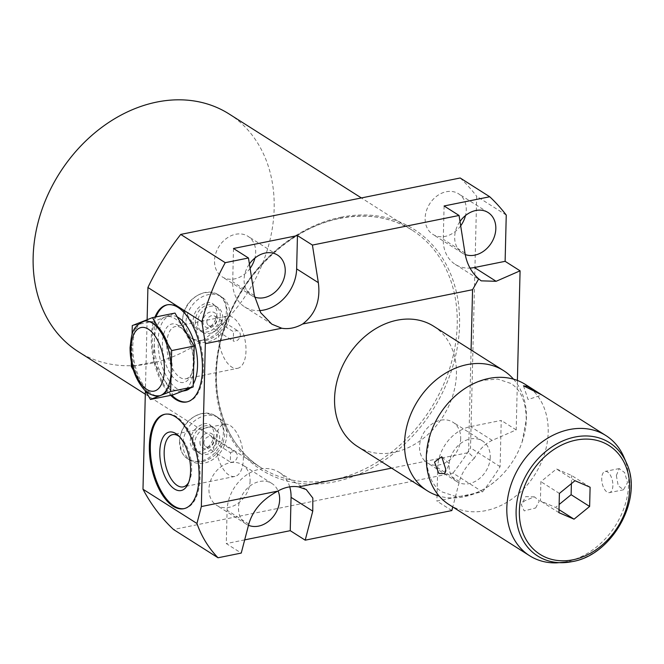 <?xml version="1.0" encoding="UTF-8"?>
<svg xmlns="http://www.w3.org/2000/svg" width="664" height="664" viewBox="0 0 664 664"><rect width="100%" height="100%" fill="white"/><g stroke="black" fill="none" stroke-linecap="round" stroke-linejoin="round"><path stroke-width="0.5" stroke-dasharray="3.32 2.49" d="M159.476 395.827L160.049 395.719A38.147 18.575 78.6 0 0 172.192 370.827A38.147 18.575 -101.4 0 0 167.618 343.653M157.584 326.414A38.147 18.575 -101.4 0 0 144.951 320.936A38.147 18.575 -101.4 0 0 132.808 345.836A38.147 18.575 78.6 0 0 160.049 395.719L159.011 395.935M153.799 395.528A38.147 18.575 78.6 0 1 140.868 382.979A38.147 18.575 78.6 0 1 131.771 346.044L131.381 362.312M139.266 323.542A38.147 18.575 -101.4 0 0 131.771 346.044L132.053 334.689M133.381 370.122L145.358 390.689M182.334 391.221L181.546 391.378A38.147 18.575 78.6 0 0 183.09 390.922A38.147 18.575 78.6 0 0 193.68 366.486A38.147 18.575 -101.4 0 0 184.592 329.551A38.147 18.575 -101.4 0 0 166.448 316.595A38.147 18.575 -101.4 0 0 164.904 317.06L154.803 321.036L153.807 361.946L163.402 378.43A38.147 18.575 78.6 0 1 154.305 341.495A38.147 18.575 -101.4 0 1 164.904 317.06L174.997 313.076M181.546 391.378A38.147 18.575 78.6 0 1 163.402 378.43L172.997 394.906M177.255 316.969A38.147 18.575 -101.4 0 0 170.283 315.823A38.147 18.575 -101.4 0 0 158.148 340.715A38.147 18.575 -101.4 0 0 185.38 390.606M167.544 304.768A49.534 24.111 -101.4 0 1 168.033 304.66A49.534 24.111 -101.4 0 1 203.4 369.441A49.534 24.111 78.6 0 1 187.638 401.77A49.534 24.111 78.6 0 1 187.148 401.853M171.727 395.163A49.534 24.111 78.6 0 1 152.263 336.988A49.534 24.111 -101.4 0 1 155.932 316.927M190.087 388.166A38.147 18.575 -101.4 0 0 193.249 384.157M154.961 317.118A49.534 24.111 -101.4 0 0 151.292 337.188A49.534 24.111 -101.4 0 0 170.756 395.354M147.126 319.733L145.391 390.739M517.397 380.455L516.194 429.899L492.215 440.373C485.442 443.394 479.474 449.354 474.32 458.251L468.576 452.591L391.602 468.128M474.32 458.251C466.56 465.547 461.58 473.308 459.388 481.524L452.773 506.964M289.728 486.845A37.35 29.556 122.4 0 0 279.096 472.278A37.35 29.556 122.4 0 0 245.63 475.607A37.35 29.556 122.4 0 0 227.105 510.267L226.291 543.584L241.248 553.079M244.684 539.874L226.291 543.584M451.835 510.566L436.879 501.063L482.52 491.85L452.964 473.083L173.512 529.507M444.091 205.973L443.278 239.289A37.35 29.556 122.4 0 0 455.238 264.363A37.35 29.556 122.4 0 0 470.054 268.082M465.232 254.536A24.028 19.015 -57.6 0 1 462.376 253.117A24.028 19.015 -57.6 0 1 454.682 236.99A24.028 19.015 -57.6 0 1 459.994 221.461M233.504 248.494L232.691 281.81A37.35 29.556 122.4 0 0 244.651 306.884A37.35 29.556 122.4 0 0 259.466 310.603M254.636 297.049A24.028 19.015 -57.6 0 1 251.789 295.638A24.028 19.015 -57.6 0 1 244.095 279.511A24.028 19.015 -57.6 0 1 249.407 263.981M482.52 491.85A227.735 180.226 -57.6 0 0 500.1 466.651L501.229 420.403L470.519 426.603A37.35 29.556 122.4 0 0 437.692 467.746L436.879 501.063M490.248 457.139A24.028 19.015 -57.6 0 1 478.329 479.441A24.028 19.015 -57.6 0 1 456.799 481.574A24.028 19.015 -57.6 0 1 449.096 465.447A24.028 19.015 -57.6 0 1 461.015 443.145A24.028 19.015 -57.6 0 1 482.545 441.012A24.028 19.015 -57.6 0 1 490.248 457.139M248.477 525.282A24.028 19.015 -57.6 0 1 246.203 524.095A24.028 19.015 -57.6 0 1 238.509 507.968A24.028 19.015 -57.6 0 1 250.428 485.666A24.028 19.015 -57.6 0 1 271.958 483.525A24.028 19.015 -57.6 0 1 278.091 490.928M471.083 349.994L468.576 452.591M433.642 326.223A71.164 56.324 -57.6 0 1 456.434 374.006A71.164 56.324 -57.6 0 1 421.134 440.049A71.164 56.324 -57.6 0 1 357.356 446.391M506.25 215.078L476.686 196.312L470.535 447.885A227.735 180.226 -57.6 0 1 452.964 473.083M500.1 466.651L470.535 447.885M516.194 429.899L501.229 420.403M460.177 177.993A227.735 180.226 -57.6 0 1 476.686 196.312M460.683 225.826A24.028 19.015 -57.6 0 1 432.82 234.359A24.028 19.015 -57.6 0 1 425.126 218.224A24.028 19.015 -57.6 0 1 437.036 195.922A24.028 19.015 -57.6 0 1 458.567 193.788A24.028 19.015 -57.6 0 1 466.269 209.915A24.028 19.015 -57.6 0 1 465.497 215.534M460.683 438.373A24.028 19.015 -57.6 0 1 448.764 460.675A24.028 19.015 -57.6 0 1 427.234 462.816A24.028 19.015 -57.6 0 1 419.54 446.681A24.028 19.015 -57.6 0 1 431.451 424.387A24.028 19.015 -57.6 0 1 452.989 422.246A24.028 19.015 -57.6 0 1 460.683 438.373M250.096 268.347A24.028 19.015 -57.6 0 1 222.224 276.871A24.028 19.015 -57.6 0 1 214.53 260.744A24.028 19.015 -57.6 0 1 226.449 238.442A24.028 19.015 -57.6 0 1 247.979 236.301A24.028 19.015 -57.6 0 1 255.673 252.436A24.028 19.015 -57.6 0 1 254.91 258.055M250.096 480.894A24.028 19.015 -57.6 0 1 238.177 503.196A24.028 19.015 -57.6 0 1 216.647 505.329A24.028 19.015 -57.6 0 1 208.952 489.202A24.028 19.015 -57.6 0 1 220.863 466.9A24.028 19.015 -57.6 0 1 242.393 464.767A24.028 19.015 -57.6 0 1 250.096 480.894M182.558 320.662A25.564 20.227 122.4 0 0 190.742 337.827A25.564 20.227 122.4 0 0 213.659 335.552A25.564 20.227 122.4 0 0 226.333 311.823A25.564 20.227 122.4 0 0 218.149 294.658A25.564 20.227 122.4 0 0 195.241 296.941A25.564 20.227 122.4 0 0 182.558 320.662M179.604 441.66A25.564 20.227 122.4 0 0 187.787 458.824A25.564 20.227 122.4 0 0 210.695 456.55A25.564 20.227 122.4 0 0 223.378 432.828A25.564 20.227 122.4 0 0 215.186 415.664A25.564 20.227 122.4 0 0 192.278 417.938A25.564 20.227 122.4 0 0 179.604 441.66M229.08 113.967A140.743 111.378 -57.6 0 1 266.837 251.44A140.743 111.378 -57.6 0 1 150.454 363.515A140.743 111.378 -57.6 0 1 78.227 351.613M185.912 322.787A25.564 20.227 122.4 0 0 194.095 339.951A25.564 20.227 122.4 0 0 217.003 337.677A25.564 20.227 122.4 0 0 229.686 313.947A25.564 20.227 122.4 0 0 221.494 296.791A25.564 20.227 122.4 0 0 198.586 299.066A25.564 20.227 122.4 0 0 185.912 322.787M195.316 320.886A14.575 11.537 122.4 0 0 199.988 330.672A14.575 11.537 122.4 0 0 213.044 329.377A14.575 11.537 122.4 0 0 220.274 315.848A14.575 11.537 122.4 0 0 215.609 306.062A14.575 11.537 122.4 0 0 202.545 307.366A14.575 11.537 122.4 0 0 195.316 320.886M197.665 322.38A14.575 11.537 122.4 0 0 202.337 332.166A14.575 11.537 122.4 0 0 215.402 330.871A14.575 11.537 122.4 0 0 222.623 317.342A14.575 11.537 122.4 0 0 217.958 307.556A14.575 11.537 122.4 0 0 204.894 308.851A14.575 11.537 122.4 0 0 197.665 322.38M202.935 321.318A8.425 6.665 122.4 0 0 209.957 327.692A8.425 6.665 122.4 0 0 217.36 318.405A8.425 6.665 122.4 0 0 210.339 312.038A8.425 6.665 122.4 0 0 202.935 321.318M206.836 321.758A5.578 4.416 122.4 0 0 208.629 325.509A5.578 4.416 122.4 0 0 213.625 325.011A5.578 4.416 122.4 0 0 216.398 319.832A5.578 4.416 122.4 0 0 214.605 316.081A5.578 4.416 122.4 0 0 209.608 316.579A5.578 4.416 122.4 0 0 206.836 321.758M237.513 368.346A26.643 12.973 78.6 0 0 245.987 350.957A26.643 12.973 -101.4 0 0 226.963 316.114A26.643 12.973 -101.4 0 0 220.207 323.343L216.481 327.883L218.564 331.701A26.643 12.973 -101.4 0 0 218.481 333.502A26.643 12.973 78.6 0 0 237.513 368.346L185.837 378.779A26.643 12.973 78.6 0 1 166.813 343.935A26.643 12.973 -101.4 0 1 175.288 326.547A26.643 12.973 -101.4 0 1 183.272 329.551L180.865 327.335A29.83 14.525 -101.4 0 0 162.431 343.437A29.83 14.525 -101.4 0 0 173.055 377.293A29.83 14.525 -101.4 0 0 190.668 375.89A29.83 14.525 -101.4 0 0 193.232 362.992A29.83 14.525 -101.4 0 0 180.865 327.335M220.207 323.343L233.504 331.784A5.578 4.416 122.4 0 1 238.525 331.27A5.578 4.416 122.4 0 1 240.31 335.013A5.578 4.416 122.4 0 1 233.28 341.047L233.504 331.784M208.629 325.509L233.28 341.047M185.837 378.779A26.643 12.973 78.6 0 0 192.029 372.919A26.643 12.973 78.6 0 0 194.32 361.39A26.643 12.973 -101.4 0 0 183.272 329.551M182.949 443.793A25.564 20.227 122.4 0 0 191.141 460.949A25.564 20.227 122.4 0 0 214.049 458.675A25.564 20.227 122.4 0 0 226.723 434.953A25.564 20.227 122.4 0 0 218.539 417.789A25.564 20.227 122.4 0 0 195.631 420.063A25.564 20.227 122.4 0 0 182.949 443.793M192.361 441.892A14.575 11.537 122.4 0 0 197.025 451.678A14.575 11.537 122.4 0 0 210.09 450.375A14.575 11.537 122.4 0 0 217.319 436.854A14.575 11.537 122.4 0 0 212.654 427.068A14.575 11.537 122.4 0 0 199.59 428.363A14.575 11.537 122.4 0 0 192.361 441.892M194.71 443.386A14.575 11.537 122.4 0 0 199.383 453.172A14.575 11.537 122.4 0 0 212.438 451.869A14.575 11.537 122.4 0 0 219.668 438.34A14.575 11.537 122.4 0 0 215.003 428.554A14.575 11.537 122.4 0 0 201.939 429.857A14.575 11.537 122.4 0 0 194.71 443.386M199.972 442.315A8.425 6.665 122.4 0 0 207.002 448.69A8.425 6.665 122.4 0 0 214.406 439.402A8.425 6.665 122.4 0 0 207.384 433.036A8.425 6.665 122.4 0 0 199.972 442.315M203.881 442.764A5.578 4.416 122.4 0 0 205.666 446.507A5.578 4.416 122.4 0 0 210.671 446.009A5.578 4.416 122.4 0 0 213.434 440.83A5.578 4.416 122.4 0 0 211.65 437.086A5.578 4.416 122.4 0 0 206.653 437.584A5.578 4.416 122.4 0 0 203.881 442.764M215.833 443.444A26.643 12.973 78.6 0 1 215.841 441.593A26.643 12.973 -101.4 0 1 224.324 424.205A26.643 12.973 -101.4 0 1 243.348 459.056A26.643 12.973 78.6 0 1 234.865 476.445A26.643 12.973 78.6 0 1 217.028 453.603L216.182 453.18L213.526 448.881L215.833 443.444L230.549 452.782L230.325 462.044A5.578 4.416 122.4 0 0 237.355 456.01A5.578 4.416 122.4 0 0 235.571 452.267A5.578 4.416 122.4 0 0 230.549 452.782M217.028 453.603L230.325 462.044M179.454 436.655A26.643 12.973 -101.4 0 1 180.633 437.642A26.643 12.973 -101.4 0 1 191.672 469.489A26.643 12.973 78.6 0 1 189.389 481.01A26.643 12.973 78.6 0 1 188.684 482.379M184.235 508.607A48.165 23.447 78.6 0 0 184.725 508.524A48.165 23.447 78.6 0 0 200.055 477.092A48.165 23.447 -101.4 0 0 165.66 414.095A48.165 23.447 -101.4 0 0 165.17 414.203M513.496 379.152A71.164 56.324 122.4 0 1 526.411 418.42A71.164 56.324 -57.6 0 1 522.136 441.909A71.164 56.324 -57.6 0 1 499.701 477.242A71.164 56.324 -57.6 0 1 439.236 496.124M449.121 504.64A71.164 56.324 -57.6 0 0 512.899 498.299A71.164 56.324 -57.6 0 0 548.19 432.247A71.164 56.324 122.4 0 0 525.398 384.473M623.803 456.874A71.164 56.324 -57.6 0 1 628.692 483.351A71.164 56.324 -57.6 0 1 566.143 561.761A71.164 56.324 -57.6 0 1 556.515 562.873M616.35 475.515L618.217 485.716L623.496 489.783L627.513 482.603L624.641 472.602L619.213 468.576L616.35 475.515M535.699 507.952L539.334 500.83L534.429 496.863L524.535 500.863L521.273 504.549L524.186 510.89L535.699 507.952M612.889 485.558A10.815 5.27 78.6 0 1 609.452 492.613A10.815 5.27 78.6 0 1 601.725 478.47A10.815 5.27 -101.4 0 1 605.17 471.407A10.815 5.27 -101.4 0 1 612.889 485.558M590.105 487.227L571.596 475.474L556.474 468.958L540.886 481.674L540.413 500.913L555.536 507.429L559.13 504.499M574.982 480.711L556.474 468.958M571.397 483.641L571.596 475.474M559.005 509.628L555.536 507.429M558.93 512.658L540.413 500.913M559.395 493.427L540.886 481.674M153.807 361.946L131.273 366.495M154.803 321.036L132.277 325.584M248.801 524.045L227.105 510.267M254.387 295.588L232.691 281.81M464.974 253.067L443.278 239.289M340.839 217.244A142.453 112.731 -57.6 0 1 459.571 324.937A142.453 112.731 -57.6 0 1 334.374 481.873A142.453 112.731 -57.6 0 1 215.642 374.189A142.453 112.731 -57.6 0 1 340.839 217.244M339.918 218.273A140.743 111.378 -57.6 0 1 412.153 230.176A140.743 111.378 -57.6 0 1 449.91 367.657A140.743 111.378 -57.6 0 1 333.527 479.732A140.743 111.378 -57.6 0 1 261.301 467.821A140.743 111.378 -57.6 0 1 223.544 330.348A140.743 111.378 -57.6 0 1 339.918 218.273M492.215 440.373L470.519 426.603M459.388 481.524L437.692 467.746M626.376 462.775A67.081 53.087 -57.6 0 1 572.028 561.636M143.914 321.152L144.378 321.069M170.283 315.823L166.448 316.595M187.638 401.77L186.659 401.969M279.096 472.278L306.162 489.459M244.651 306.884L271.767 324.098M455.238 264.363L480.819 280.598M145.3 394.192L261.301 467.821C221.054 443.378 205.292 383.858 224.639 328.016C242.036 273.709 290.732 227.603 340.3 218.356C367.175 213.186 391.129 217.128 412.153 230.176L361.374 197.938M462.376 253.117L432.82 234.359M488.131 212.546L458.567 193.788M456.799 481.574L427.234 462.816M482.545 441.012L452.989 422.246M251.789 295.638L222.224 276.871M277.544 255.067L247.979 236.301M246.203 524.095L216.647 505.329M271.958 483.525L242.393 464.767M190.742 337.827L194.095 339.951M218.149 294.658L221.494 296.791M199.988 330.672L202.337 332.166M215.609 306.062L217.958 307.556M214.605 316.081L238.525 331.27M226.963 316.114L175.288 326.547M192.029 372.919L190.668 375.89M187.787 458.824L191.141 460.949M215.186 415.664L218.539 417.789M197.025 451.678L199.383 453.172M212.654 427.068L215.003 428.554M211.65 437.086L235.571 452.267M205.666 446.507L216.132 453.147M234.865 476.445L183.198 486.878M224.324 424.205L172.648 434.638M180.633 437.642L178.226 435.426M189.389 481.01L188.028 483.99M165.66 414.095L164.68 414.294M184.725 508.524L183.745 508.715M522.136 441.909L526.253 419.532C525.938 395.512 516.509 386.963 510.799 383.427L497.801 379.094L483.699 380.248C473.324 382.721 463.099 388.647 453.031 398.035M430.596 433.376L426.479 455.753C426.836 480.055 436.397 488.463 442.05 491.924L454.774 496.166C460.376 496.83 466.792 495.958 474.021 493.543C482.861 490.488 491.426 485.06 499.701 477.242M534.429 496.863L525.697 496.639L521.273 504.549M623.496 489.783L609.452 492.613M619.213 468.576L605.17 471.407M523.489 385.825L528.071 399.545L541.957 394.997M444.863 473.639L449.379 463.746L441.751 456.716M168.033 304.66L167.054 304.859M205.649 340.649C218.655 336.764 226.009 327.792 227.694 313.74L225.843 303.39C223.029 295.596 215.908 292.002 204.479 292.616C191.473 296.501 184.119 305.473 182.434 319.533L184.285 329.875C187.09 337.677 194.212 341.263 205.649 340.649M206.57 303C211.7 301.307 215.211 304.212 217.103 311.715C216.539 321.268 212.023 327.452 203.557 330.274C198.428 331.967 194.917 329.062 193.025 321.55C193.589 312.005 198.104 305.813 206.57 303M202.694 461.654C215.7 457.77 223.046 448.798 224.739 434.737L222.888 424.396C220.074 416.594 212.953 413.008 201.516 413.622C188.51 417.507 181.164 426.479 179.471 440.531L181.33 450.881C184.135 458.675 191.257 462.26 202.694 461.654M203.616 423.997C208.745 422.304 212.248 425.209 214.14 432.721C213.576 442.265 209.06 448.457 200.594 451.271C195.473 452.964 191.962 450.059 190.07 442.556C190.634 433.003 195.15 426.819 203.616 423.997"/><path stroke-width="1" d="M167.618 343.653A38.147 18.575 -101.4 0 0 157.584 326.414M145.358 390.689L150.462 399.454L170.648 391.494L171.154 371.035A38.147 18.575 78.6 0 1 160.555 395.47A38.147 18.575 78.6 0 1 159.011 395.935A38.147 18.575 78.6 0 1 153.799 395.528M139.266 323.542A38.147 18.575 -101.4 0 1 142.37 321.608A38.147 18.575 -101.4 0 1 143.914 321.152A38.147 18.575 -101.4 0 1 162.058 334.1A38.147 18.575 -101.4 0 1 171.154 371.035L171.652 350.584L152.463 317.624L132.277 325.584L132.053 334.689M131.381 362.312L131.273 366.495L133.381 370.122M150.462 399.454L172.997 394.906L193.183 386.946L194.187 346.027L174.997 313.076L152.463 317.624M194.187 346.027L171.652 350.584M193.249 384.157A38.147 18.575 -101.4 0 0 197.523 365.715A38.147 18.575 -101.4 0 0 177.255 316.969M187.148 401.853A49.534 24.111 78.6 0 1 171.727 395.163M167.544 304.768A49.534 24.111 -101.4 0 0 155.932 316.927M182.334 391.221L185.38 390.606A38.147 18.575 -101.4 0 0 190.087 388.166M170.756 395.354A49.534 24.111 -101.4 0 0 186.659 401.969A49.534 24.111 -101.4 0 0 202.42 369.64A49.534 24.111 -101.4 0 0 167.054 304.859A49.534 24.111 -101.4 0 0 154.961 317.118M147.126 319.733L147.914 287.495L201.873 321.741L205.325 343.661L201.341 506.549L277.768 491.119C262.479 499.286 252.826 510.259 248.801 524.045L241.248 553.079L218.033 557.768L173.512 529.507A227.735 180.226 -57.6 0 1 142.984 489.227L196.942 523.481L201.341 506.549M145.391 390.739L142.984 489.227M199.075 477.283A48.165 23.447 -101.4 0 0 164.68 414.294A48.165 23.447 -101.4 0 0 149.358 445.727A48.165 23.447 -101.4 0 0 183.745 508.715A48.165 23.447 -101.4 0 0 199.075 477.283M201.873 321.741C207.334 300.825 215.128 281.138 225.237 262.678L180.724 234.417A227.735 180.226 -57.6 0 0 147.914 287.495M271.767 324.098L260.711 312.711L254.387 295.588L248.46 257.989L225.237 262.678M271.933 324.206L281.743 328.232A37.35 29.556 122.4 0 0 302.635 324.015L472.56 289.712L471.083 349.994M205.325 343.661L281.743 328.232M302.635 324.015C315.442 314.271 320.671 300.485 318.338 282.673L312.42 245.074L459.048 215.468L464.974 253.067C466.701 263.674 471.282 272.273 478.702 278.855L472.56 289.712M218.033 557.768C208.604 548.032 201.574 536.603 196.942 523.481M452.773 506.964L451.835 510.566L305.208 540.172L290.243 530.677L291.056 497.353A37.35 29.556 122.4 0 0 289.728 486.845M306.162 489.459L312.827 498.058L312.761 511.131L305.208 540.172M306.386 489.6L298.659 486.895L391.602 468.128M298.659 486.895A37.35 29.556 122.4 0 0 277.768 491.119M290.243 530.677L244.684 539.874M470.054 268.082A37.35 29.556 122.4 0 0 474.411 267.526L505.121 261.326L506.25 215.078A227.735 180.226 -57.6 0 0 489.733 196.76L444.091 205.973L459.048 215.468M459.994 221.461A24.028 19.015 -57.6 0 1 488.131 212.546A24.028 19.015 -57.6 0 1 495.825 228.682A24.028 19.015 -57.6 0 1 465.232 254.536M259.466 310.603A37.35 29.556 122.4 0 0 296.642 268.895L297.455 235.579L233.504 248.494L248.46 257.989M249.407 263.981A24.028 19.015 -57.6 0 1 277.544 255.067A24.028 19.015 -57.6 0 1 285.238 271.202A24.028 19.015 -57.6 0 1 254.636 297.049M278.091 490.928A24.028 19.015 -57.6 0 1 279.652 499.66A24.028 19.015 -57.6 0 1 248.477 525.282M312.42 245.074L297.455 235.579M489.733 196.76L460.177 177.993L180.724 234.417M357.356 446.391A71.164 56.324 -57.6 0 1 334.565 398.607A71.164 56.324 -57.6 0 1 369.856 332.564A71.164 56.324 -57.6 0 1 433.642 326.223L503.619 370.645A71.164 56.324 122.4 0 0 439.834 376.978A71.164 56.324 122.4 0 0 404.542 443.029A71.164 56.324 -57.6 0 0 427.334 490.812L357.356 446.391M478.702 278.855L481.176 280.839L496.108 281.295L520.078 270.821L505.121 261.326M517.397 380.455L520.078 270.821M465.497 215.534A24.028 19.015 -57.6 0 1 460.683 225.826M254.91 258.055A24.028 19.015 -57.6 0 1 250.096 268.347M145.3 394.192L78.227 351.613A140.743 111.378 -57.6 0 1 40.462 214.132A140.743 111.378 -57.6 0 1 156.845 102.057A140.743 111.378 -57.6 0 1 229.08 113.967L361.374 197.938M188.684 482.379A26.643 12.973 78.6 0 1 183.198 486.878A26.643 12.973 78.6 0 1 164.166 452.026A26.643 12.973 -101.4 0 1 172.648 434.638A26.643 12.973 -101.4 0 1 179.454 436.655M190.593 471.083A29.83 14.525 -101.4 0 0 178.226 435.426A29.83 14.525 -101.4 0 0 159.792 451.537A29.83 14.525 78.6 0 0 170.416 485.384A29.83 14.525 78.6 0 0 188.028 483.99A29.83 14.525 78.6 0 0 190.593 471.083M165.17 414.203A48.165 23.447 -101.4 0 0 150.33 445.527A48.165 23.447 78.6 0 0 184.235 508.607M439.236 496.124A71.164 56.324 -57.6 0 1 427.334 490.812M513.496 379.152A71.164 56.324 122.4 0 0 503.619 370.645M536.595 391.577L541.957 394.997L523.489 385.825L527.332 386.365L536.595 391.577L525.398 384.473A71.164 56.324 122.4 0 0 453.031 398.035A71.164 56.324 122.4 0 0 430.596 433.376A71.164 56.324 122.4 0 0 426.321 456.857A71.164 56.324 -57.6 0 0 449.121 504.64L529.615 555.735A71.164 56.324 -57.6 0 1 506.823 507.952A71.164 56.324 -57.6 0 1 569.372 429.55A71.164 56.324 -57.6 0 1 605.9 435.567A71.164 56.324 -57.6 0 1 623.803 456.874L626.376 462.775A67.081 53.087 -57.6 0 0 575.074 437.02A67.081 53.087 122.4 0 0 516.409 505.943A67.081 53.087 122.4 0 0 562.956 562.69A67.081 53.087 122.4 0 0 572.028 561.636M626.376 462.775C643.814 498.349 612.515 555.212 572.144 561.628L556.515 562.873A71.164 56.324 -57.6 0 1 529.615 555.735M445.702 469.157L444.863 473.639L438.788 473.382L434.53 462.069L441.751 456.716L445.702 469.157M590.105 487.227L574.982 480.711L559.395 493.427L558.93 512.658L574.045 519.173L589.632 506.458L590.105 487.227M589.632 506.458L571.123 494.713L571.397 483.641M574.045 519.173L559.005 509.628M559.13 504.499L571.123 494.713M193.183 386.946L170.648 391.494M164.373 369.948A32.453 15.803 -101.4 0 0 148.362 329.17A32.453 15.803 -101.4 0 0 130.874 348.683A32.453 15.803 -101.4 0 0 146.885 389.461A32.453 15.803 -101.4 0 0 164.373 369.948M312.761 511.131L291.056 497.353M318.338 282.673L296.642 268.895M496.108 281.295L474.411 267.526M573.057 559.769A64.408 50.97 -57.6 0 1 519.364 511.081A64.408 50.97 -57.6 0 1 575.979 440.116A64.408 50.97 -57.6 0 1 629.663 488.812A64.408 50.97 -57.6 0 1 573.057 559.769M144.951 320.936C130.991 326.464 131.704 335.486 130.061 347.562C130.111 363.972 134.501 377.617 143.225 388.506C147.665 393.993 153.268 396.4 160.049 395.719M605.9 435.567L541.816 394.889"/></g></svg>
